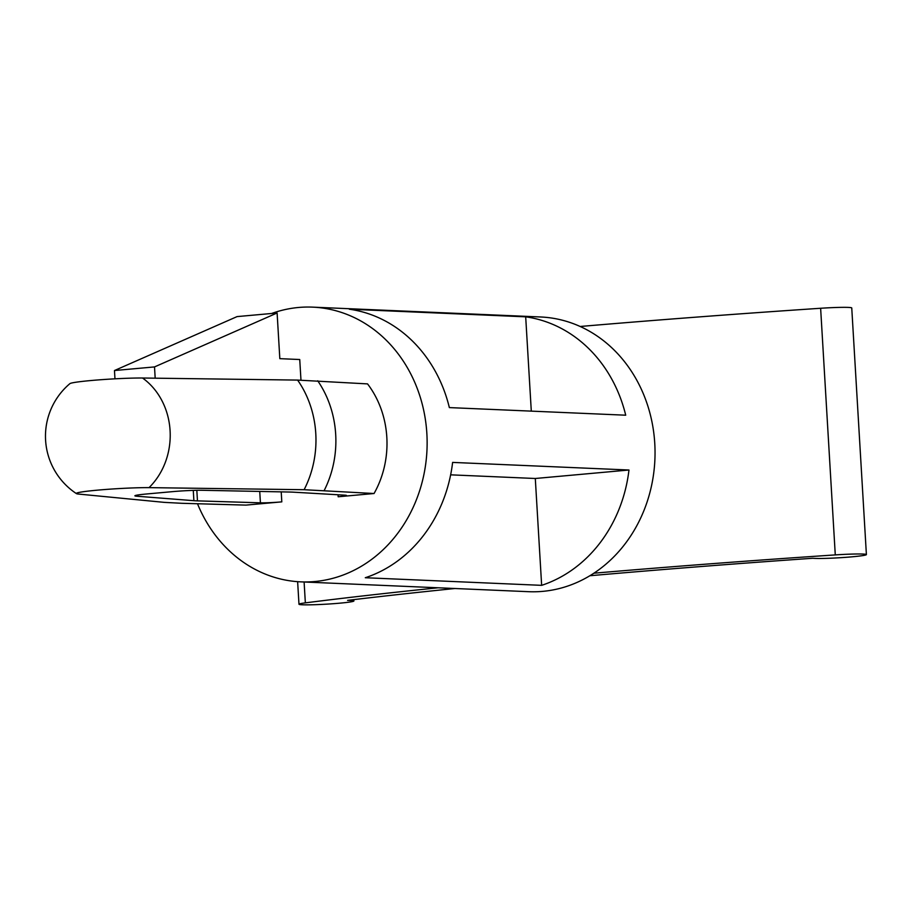 <?xml version="1.0" encoding="UTF-8"?>
<svg xmlns="http://www.w3.org/2000/svg" width="912" height="912" viewBox="0 0 912 912"><rect width="100%" height="100%" fill="white"/><g stroke="black" fill="none" stroke-linecap="round" stroke-linejoin="round"><path stroke-width="1.37" d="M454.837 588.514A854.293 48.165 176.6 0 0 347.575 600.37A27.497 1.55 -3.4 0 1 353.879 600.985A27.497 1.55 -3.4 0 1 326.519 604.154A27.497 1.55 -3.4 0 1 298.976 604.246A27.497 1.55 -3.4 0 1 305.349 602.866A837.148 47.207 -3.4 0 1 438.113 587.784M593.906 573.203A837.148 47.207 -3.4 0 1 835.278 554.906A27.497 1.55 -3.4 0 1 866.4 554.599A27.497 1.55 -3.4 0 1 843.349 557.506A27.497 1.55 -3.4 0 1 812.877 558.258A854.293 48.165 176.6 0 0 589.893 575.734M580.146 326.485A837.148 47.207 -3.4 0 1 820.629 308.267A27.497 1.55 -3.4 0 1 851.751 307.948L866.4 554.599M76.437 493.62A68.742 68.742 0 0 1 69.893 383.644A41.245 2.326 -3.4 0 1 98.302 379.916A41.245 2.326 -3.4 0 1 142.534 378.013A68.286 59.782 92.5 0 1 149.044 487.635A41.245 2.326 176.6 0 0 101.905 489.767A41.245 2.326 176.6 0 0 76.437 493.62A41.245 2.326 176.6 0 0 78.295 494.042L164.251 502.364L181.921 503.299L245.921 505.111L281.808 501.862A16.097 0.912 176.6 0 1 260.422 502.82L197.459 500.87A45.828 2.588 176.6 0 1 193.891 500.688L136.618 496.196A22.914 1.288 176.6 0 1 134.896 495.809A22.914 1.288 176.6 0 1 146.707 493.973L172.334 491.659A22.914 1.288 176.6 0 1 202.019 490.28L289.549 492.035A45.828 2.588 176.6 0 1 293.527 492.184L344.884 495.17A16.097 0.912 176.6 0 1 346.469 495.467A16.097 0.912 176.6 0 1 338.181 496.766L338.056 494.771M149.044 487.635L304.118 489.71L374.057 493.517A91.656 80.245 92.5 0 0 367.547 383.895L297.608 380.087L142.534 378.013M300.971 380.156L299.74 359.522L279.824 358.655L277.111 312.987L154.516 366.92L155.177 378.127M277.111 312.987L237.074 316.601L114.467 370.534L114.969 378.822M154.516 366.92L114.467 370.534M374.057 493.517L338.181 496.766M535.298 478.492L628.972 470.011L452.614 462.407A137.484 120.361 92.5 0 1 365.29 577.729L541.648 585.344L535.298 478.492L450.642 474.833M628.972 470.011A137.484 120.361 92.5 0 1 541.648 585.344M525.688 316.829L349.33 309.214A137.484 120.361 92.5 0 1 449.354 407.596L625.712 415.199A137.484 120.361 92.5 0 0 525.688 316.829L531.297 411.13M271.651 313.477A137.484 120.361 92.5 0 1 312.668 307.139A137.484 120.361 92.5 0 1 426.987 449.696A137.484 120.361 92.5 0 1 300.8 581.856A137.484 120.361 92.5 0 1 197.494 503.743M312.668 307.139L540.577 316.977A137.484 120.361 92.5 0 1 654.896 459.534A137.484 120.361 92.5 0 1 528.721 591.694L300.8 581.856M305.349 602.866L304.106 582.004M835.278 554.906L820.629 308.267M281.808 501.862L281.215 491.864M193.891 500.688L193.276 490.382M136.618 496.196L136.561 495.227M197.459 500.87L196.832 490.291M260.422 502.82L259.738 491.443M297.608 380.087A97.117 85.021 92.5 0 1 304.118 489.71M317.718 380.794A98.268 86.036 92.5 0 1 324.239 490.417M297.631 581.674L298.976 604.246M353.799 599.629L353.879 600.985"/></g></svg>

